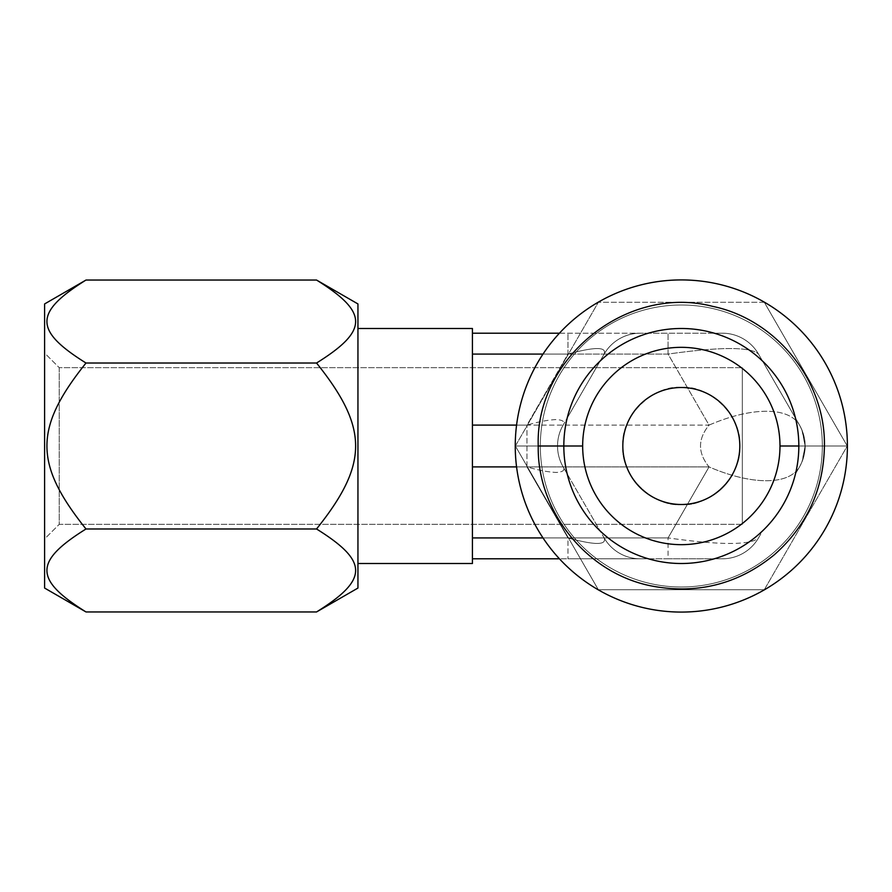 <?xml version="1.0" encoding="UTF-8"?>
<svg xmlns="http://www.w3.org/2000/svg" width="892" height="892" viewBox="0 0 892 892"><rect width="100%" height="100%" fill="white"/><g stroke="black" fill="none" stroke-linecap="round" stroke-linejoin="round"><path stroke-width="0.67" stroke-dasharray="4.46 3.34" d="M795.463 418.092A117.51 117.51 0 0 1 795.463 473.908L799.522 466.895A41.779 41.779 0 0 0 799.522 425.105L795.463 418.092A117.51 117.51 0 0 1 798.831 446A117.51 117.51 0 0 0 681.321 328.49A117.51 117.51 0 0 0 563.822 446A117.51 117.51 0 0 1 567.178 418.092L563.131 425.105A41.779 41.779 0 0 0 563.131 466.895L567.178 473.908A117.51 117.51 0 0 1 648.428 333.195L640.322 333.195A41.779 41.779 0 0 0 604.14 354.079L600.082 361.104A117.51 117.51 0 0 1 762.571 361.104L758.512 354.079A41.779 41.779 0 0 0 722.33 333.195L714.224 333.195A117.51 117.51 0 0 1 795.463 418.092A117.51 117.51 0 0 0 762.571 361.104L799.522 425.105C807.104 439.02 807.104 452.946 799.522 466.895A104.453 46.707 30 0 1 709.062 466.895C697.678 452.946 697.678 439.02 709.062 425.105L472.425 425.105L472.425 530.896L472.425 328.49L472.425 361.104L472.425 333.195L472.425 361.104L472.425 333.195L472.425 354.079L668.063 354.079L709.062 425.105L472.425 425.105L472.425 466.895L709.062 466.895C697.678 452.946 697.678 439.02 709.062 425.105A104.453 46.707 150 0 1 799.522 425.105L795.463 418.092M640.322 558.805A41.779 41.779 -90 0 1 604.14 537.921A41.779 41.779 0 0 0 640.322 558.805A41.779 41.779 -90 0 1 604.14 537.921C606.883 545.28 594.83 545.28 567.959 537.921L526.949 466.895C538.712 470.318 548.524 472.158 556.385 472.425C563.008 472.002 565.26 470.162 563.131 466.895L567.178 473.908A117.51 117.51 0 0 0 600.082 530.896L563.131 466.895A41.779 41.779 -90 0 1 563.131 425.105C565.26 421.838 563.008 419.998 556.385 419.575C548.524 419.842 538.712 421.682 526.949 425.105C538.712 421.682 548.524 419.842 556.385 419.575C563.008 419.998 565.26 421.838 563.131 425.105A41.779 41.779 0 0 0 563.131 466.895A41.779 41.779 -90 0 1 563.131 425.105L604.14 354.079C606.939 346.72 594.875 346.72 567.959 354.079L567.959 333.195L567.959 354.079L526.949 425.105L516.568 425.105L526.949 425.105L567.959 354.079C594.875 346.72 606.939 346.72 604.14 354.079L600.082 361.104A117.51 117.51 0 0 0 567.178 418.092L604.14 354.079A41.779 41.779 -90 0 1 640.322 333.195A41.779 41.779 0 0 0 604.14 354.079A41.779 41.779 -90 0 1 640.322 333.195L714.224 333.195A117.51 117.51 0 0 0 648.428 333.195L722.33 333.195A41.779 41.779 0 0 1 758.512 354.079A41.779 41.779 0 0 0 722.33 333.195A41.779 41.779 0 0 1 758.512 354.079C750.718 346.709 720.558 346.709 668.063 354.079L472.425 354.079L472.425 530.896L472.425 466.895L709.062 466.895L668.063 537.921L472.425 537.921L472.425 530.896L472.425 558.805L668.063 558.805L668.063 537.921C720.558 545.291 750.718 545.291 758.512 537.921A41.779 41.779 -90 0 1 722.33 558.805L668.063 558.805L668.063 537.921C720.558 545.291 750.718 545.291 758.512 537.921L762.571 530.896A117.51 117.51 0 0 0 795.463 473.908L799.522 466.895A104.453 46.707 30 0 1 709.062 466.895L668.063 537.921L472.425 537.921L472.425 558.805L472.425 530.896L472.425 563.51L472.425 558.805L648.428 558.805A117.51 117.51 0 0 1 600.082 530.896L604.14 537.921A41.779 41.779 0 0 0 640.322 558.805L648.428 558.805A117.51 117.51 0 0 1 681.321 328.49A117.51 117.51 0 0 1 798.831 446A117.51 117.51 0 0 0 681.321 328.49A117.51 117.51 0 0 0 563.822 446A117.51 117.51 0 0 1 681.321 328.49A117.51 117.51 0 0 1 798.831 446A117.51 117.51 0 0 1 681.321 563.51A117.51 117.51 0 0 1 563.822 446A117.51 117.51 0 0 1 681.321 328.49A117.51 117.51 0 0 1 714.224 558.805L722.33 558.805A41.779 41.779 0 0 0 758.512 537.921L762.571 530.896A117.51 117.51 0 0 1 648.428 558.805A117.51 117.51 0 0 0 714.224 558.805L639.196 558.805M739.814 446A58.493 58.493 0 0 0 681.321 387.507A58.493 58.493 0 0 0 622.828 446A58.493 58.493 0 0 0 681.321 504.493A58.493 58.493 0 0 0 739.814 446C742.244 414.111 706.553 384.218 681.31 387.507C656.077 384.251 620.419 414.111 622.828 446C620.52 478.112 656.111 507.715 681.343 504.493C706.564 507.693 742.122 478.123 739.814 446A58.493 58.493 0 0 0 681.321 387.507A58.493 58.493 0 0 0 622.828 446A58.493 58.493 0 0 1 681.321 387.507A58.493 58.493 0 0 1 739.814 446A58.493 58.493 0 0 0 681.321 387.507A58.493 58.493 0 0 0 622.828 446C620.419 414.111 656.077 384.251 681.31 387.507C706.553 384.218 742.244 414.111 739.814 446A58.493 58.493 0 0 1 681.321 504.493A58.493 58.493 0 0 1 622.828 446A58.493 58.493 0 0 0 681.321 504.493A58.493 58.493 0 0 0 739.814 446C742.122 478.123 706.564 507.693 681.343 504.493C656.111 507.715 620.52 478.112 622.828 446A58.493 58.493 0 0 0 681.321 504.493A58.493 58.493 0 0 0 739.814 446M822.335 446A141.003 141.003 0 0 0 681.321 304.997A141.003 141.003 0 0 0 540.318 446A141.003 141.003 0 0 0 681.321 587.003A141.003 141.003 0 0 0 822.335 446A141.003 141.003 0 0 1 681.321 587.003A141.003 141.003 0 0 1 540.318 446A141.003 141.003 0 0 1 681.321 304.997A141.003 141.003 0 0 1 822.335 446A141.003 141.003 0 0 0 681.321 304.997A141.003 141.003 0 0 0 540.318 446L515.364 446L598.342 302.276L764.299 302.276L847.277 446L822.335 446L847.277 446L764.299 302.276L847.277 446L764.299 302.276L598.342 302.276L515.364 446L540.318 446A141.003 141.003 0 0 1 681.321 304.997A141.003 141.003 0 0 1 822.335 446A141.003 141.003 0 0 1 681.321 587.003A141.003 141.003 0 0 1 540.318 446L515.364 446L598.342 589.723L764.299 589.723L847.277 446L822.335 446L847.277 446L764.299 589.723L598.342 589.723L515.364 446L598.342 589.723L515.364 446L598.342 302.276L515.364 446L540.318 446A141.003 141.003 0 0 0 681.321 587.003A141.003 141.003 0 0 0 822.335 446M563.822 446A117.51 117.51 0 0 0 681.321 563.51A117.51 117.51 0 0 0 798.831 446A117.51 117.51 0 0 1 681.321 563.51A117.51 117.51 0 0 1 563.822 446A117.51 117.51 0 0 0 681.321 563.51A117.51 117.51 0 0 0 798.831 446A117.51 117.51 0 0 1 681.321 563.51A117.51 117.51 0 0 1 563.822 446A117.51 117.51 0 0 1 681.321 328.49A117.51 117.51 0 0 1 798.831 446A117.51 117.51 0 0 1 681.321 563.51A117.51 117.51 0 0 1 563.822 446L538.233 446L563.822 446A117.51 117.51 0 0 0 681.321 563.51A117.51 117.51 0 0 0 798.831 446A117.51 117.51 0 0 1 681.321 563.51A117.51 117.51 0 0 1 563.822 446A117.51 117.51 0 0 1 681.321 328.49A117.51 117.51 0 0 1 798.831 446L824.42 446L798.831 446A117.51 117.51 0 0 0 681.321 328.49A117.51 117.51 0 0 0 563.822 446M357.948 328.49L357.948 563.51L357.948 328.49M800.157 426.264L802.309 430.936L805.119 445.989L802.365 460.919L800.113 465.836M799.979 466.081L799.511 466.906A41.779 41.779 0 0 0 799.522 425.105L758.512 354.079C750.718 346.709 720.558 346.709 668.063 354.079L668.063 333.195L472.425 333.195L722.33 333.195L668.063 333.195L668.063 354.079L709.062 425.105A104.453 46.707 150 0 1 799.522 425.105L800.024 426.008M758.512 537.921A41.779 41.779 -90 0 1 722.33 558.805A41.779 41.779 0 0 0 758.512 537.921M640.311 558.805L567.959 558.805L567.959 537.921C594.83 545.28 606.883 545.28 604.14 537.921L563.131 466.895C565.26 470.162 563.008 472.002 556.385 472.425C548.524 472.158 538.712 470.318 526.949 466.895L526.949 425.105L526.949 466.895L567.959 537.921L543.005 537.921L567.959 537.921L567.959 558.805L578.228 558.805M526.949 466.895L516.568 466.895L526.949 466.895M567.959 354.079L543.005 354.079L567.959 354.079M357.948 303.949L357.948 588.051L357.948 303.949M316.548 280.043C368.63 312.59 368.652 330.475 316.548 363.022C368.63 428.104 368.652 463.885 316.548 528.978C368.63 561.525 368.652 579.41 316.548 611.957C368.652 579.41 368.63 561.525 316.548 528.978L86 528.978C33.896 463.885 33.918 428.104 86 363.022C33.896 330.475 33.918 312.59 86 280.043C33.918 312.59 33.896 330.475 86 363.022L316.548 363.022C368.63 428.104 368.652 463.885 316.548 528.978L86 528.978C33.896 463.885 33.918 428.104 86 363.022L316.548 363.022C368.652 330.475 368.63 312.59 316.548 280.043M44.6 303.949L44.6 588.051L44.6 303.949M44.6 353.042L44.6 538.958L44.6 353.042L59.218 367.66L59.218 524.34L44.6 538.958L44.6 353.042L44.6 538.958L59.218 524.34L59.218 367.66L44.6 353.042M59.218 367.66L59.218 524.34L742.322 524.34L742.322 367.66L59.218 367.66L742.322 367.66L742.322 524.34L59.218 524.34L59.218 367.66M742.322 367.66L742.322 524.34L742.322 367.66M515.253 446A166.079 166.079 0 0 1 681.321 279.921A166.079 166.079 0 0 1 847.4 446A166.079 166.079 0 0 0 681.321 279.921A166.079 166.079 0 0 0 515.253 446A166.079 166.079 0 0 0 681.321 612.079A166.079 166.079 0 0 0 847.4 446A166.079 166.079 0 0 1 681.321 612.079A166.079 166.079 0 0 1 515.253 446M764.299 302.276L598.342 302.276L764.299 302.276M598.342 589.723L764.299 589.723L598.342 589.723M764.299 589.723L847.277 446L764.299 589.723M86 611.957C33.896 579.41 33.918 561.525 86 528.978C33.918 561.525 33.896 579.41 86 611.957M801.93 429.977L805.119 446.011L801.975 461.9M567.959 333.195L640.322 333.195M563.131 425.105C558.704 432.876 556.909 441.25 557.745 450.226"/><path stroke-width="1.34" d="M798.831 446A117.51 117.51 0 0 0 681.321 328.49A117.51 117.51 0 0 0 563.822 446A117.51 117.51 0 0 0 681.321 563.51A117.51 117.51 0 0 0 798.831 446L779.987 446A98.666 98.666 0 0 0 681.321 347.334A98.666 98.666 0 0 0 582.666 446A98.666 98.666 0 0 0 681.321 544.666A98.666 98.666 0 0 0 779.987 446A98.666 98.666 0 0 0 681.321 347.334A98.666 98.666 0 0 0 582.666 446L563.822 446A117.51 117.51 0 0 1 681.321 328.49A117.51 117.51 0 0 1 798.831 446A117.51 117.51 0 0 1 681.321 563.51A117.51 117.51 0 0 1 563.822 446L582.666 446A98.666 98.666 0 0 0 681.321 544.666A98.666 98.666 0 0 0 779.987 446L798.831 446M559.44 558.805L472.425 558.805L472.425 563.51L472.425 537.921L472.425 558.805L559.44 558.805M472.425 333.195L472.425 328.49L357.948 328.49L472.425 328.49L472.425 418.092L472.425 333.195L559.44 333.195L472.425 333.195M472.425 530.896L472.425 473.908L472.425 537.921L543.005 537.921L472.425 537.921L472.425 530.896M357.948 563.51L472.425 563.51L357.948 563.51M472.425 418.092L472.425 473.908L472.425 425.105L516.568 425.105L472.425 425.105L472.425 418.092M516.568 466.895L472.425 466.895L516.568 466.895M543.005 354.079L472.425 354.079L543.005 354.079M357.948 588.051L357.948 303.949L316.548 280.043L357.948 303.949L357.948 588.051L316.548 611.957L357.948 588.051M316.548 611.957C368.63 579.41 368.652 561.525 316.548 528.978C368.63 463.896 368.652 428.115 316.548 363.022C368.63 330.475 368.652 312.59 316.548 280.043L86 280.043C33.896 312.59 33.918 330.475 86 363.022C33.896 428.115 33.918 463.896 86 528.978C33.896 561.525 33.918 579.41 86 611.957L316.548 611.957C368.63 579.41 368.652 561.525 316.548 528.978L86 528.978C33.896 561.525 33.918 579.41 86 611.957L44.6 588.051L44.6 303.949L86 280.043L44.6 303.949L44.6 588.051L86 611.957L316.548 611.957M739.814 446A58.493 58.493 0 0 0 681.321 387.507A58.493 58.493 0 0 0 622.828 446A58.493 58.493 0 0 0 681.321 504.493A58.493 58.493 0 0 0 739.814 446A58.493 58.493 0 0 1 681.321 504.493A58.493 58.493 0 0 1 622.828 446A58.493 58.493 0 0 1 681.321 387.507A58.493 58.493 0 0 1 739.814 446M847.4 446A166.079 166.079 0 0 0 681.321 279.921A166.079 166.079 0 0 0 515.253 446A166.079 166.079 0 0 0 681.321 612.079A166.079 166.079 0 0 0 847.4 446A166.079 166.079 0 0 0 681.321 279.921A166.079 166.079 0 0 0 515.253 446A166.079 166.079 0 0 0 681.321 612.079A166.079 166.079 0 0 0 847.4 446M86 280.043L316.548 280.043C368.652 312.59 368.63 330.475 316.548 363.022L86 363.022L316.548 363.022C368.652 428.115 368.63 463.896 316.548 528.978L86 528.978C33.918 463.896 33.896 428.115 86 363.022C33.918 330.475 33.896 312.59 86 280.043M538.233 446L563.822 446L538.233 446C537.017 511.975 587.46 573.935 652.308 586.122C697.789 594.485 738.431 584.048 774.256 554.813C806.859 525.856 823.584 489.597 824.42 446C825.579 380.817 776.408 319.436 712.541 306.346C627.054 284.124 535.189 357.714 538.233 446"/></g></svg>
